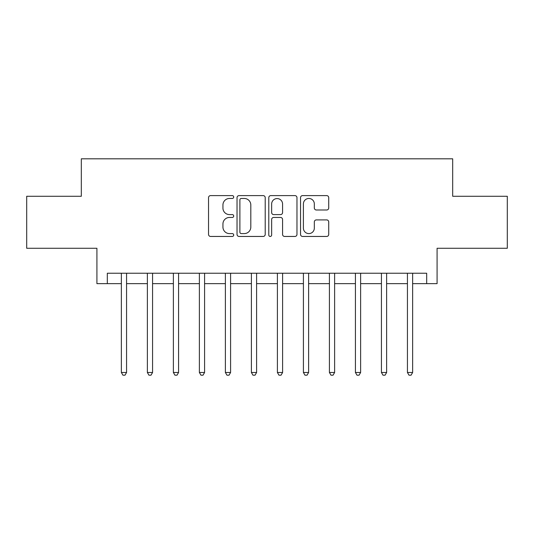 <?xml version="1.0" encoding="UTF-8"?>
<svg xmlns="http://www.w3.org/2000/svg" width="534" height="534" viewBox="0 0 534 534"><rect width="100%" height="100%" fill="white"/><g stroke="black" fill="none" stroke-linecap="round" stroke-linejoin="round"><path stroke-width="0.8" d="M233.712 197.033A1.428 1.428 0 0 0 232.283 195.604L210.583 195.604A2.043 2.043 0 0 0 208.54 197.647L208.54 234.406A2.043 2.043 0 0 0 210.583 236.449L232.283 236.449A1.428 1.428 0 0 0 233.712 235.02A1.428 1.428 0 0 0 232.283 233.592L229.473 233.592A6.535 6.535 0 0 1 222.938 227.057L222.938 223.993A6.535 6.535 0 0 1 229.473 217.458L232.283 217.458A1.428 1.428 0 0 0 233.712 216.03A1.428 1.428 0 0 0 232.283 214.595L229.473 214.595A6.535 6.535 0 0 1 222.938 208.06L222.938 205.003A6.535 6.535 0 0 1 229.473 198.468L232.283 198.468A1.428 1.428 0 0 0 233.712 197.033M326.681 210.002A2.043 2.043 0 0 0 328.724 207.96L328.724 197.647A2.043 2.043 0 0 0 326.681 195.604L302.584 195.604A2.043 2.043 0 0 0 300.542 197.647L300.542 234.406A2.043 2.043 0 0 0 302.584 236.449L326.681 236.449A2.043 2.043 0 0 0 328.724 234.406L328.724 221.95A2.043 2.043 0 0 0 326.681 219.908L316.368 219.908A2.043 2.043 0 0 0 314.326 221.95L314.326 228.125A5.46 5.46 0 0 1 308.866 233.592A5.46 5.46 0 0 1 303.399 228.125L303.399 203.928A5.46 5.46 0 0 1 308.866 198.468A5.46 5.46 0 0 1 314.326 203.928L314.326 207.96A2.043 2.043 0 0 0 316.368 210.002L326.681 210.002M107.321 283.647L107.321 273.241L426.679 273.241L426.679 283.647L437.086 283.647L437.086 248.277L507.3 248.277L507.3 196.265L452.685 196.265L452.685 158.812L81.315 158.812L81.315 196.265L26.7 196.265L26.7 248.277L96.914 248.277L96.914 283.647L121.365 283.647M265.211 197.647A2.043 2.043 0 0 0 263.169 195.604L239.072 195.604A2.043 2.043 0 0 0 237.029 197.647L237.029 234.406A2.043 2.043 0 0 0 239.072 236.449L263.169 236.449A2.043 2.043 0 0 0 265.211 234.406L265.211 197.647M270.831 195.604L294.928 195.604A2.043 2.043 0 0 1 296.971 197.647L296.971 234.406A2.043 2.043 0 0 1 294.928 236.449L284.615 236.449A2.043 2.043 0 0 1 282.573 234.406L282.573 219.501A2.043 2.043 0 0 0 280.53 217.458L273.688 217.458A2.043 2.043 0 0 0 271.646 219.501L271.646 235.02A1.428 1.428 0 0 1 270.217 236.449A1.428 1.428 0 0 1 268.789 235.02L268.789 197.647A2.043 2.043 0 0 1 270.831 195.604M126.565 283.647L147.371 283.647M152.57 283.647L173.376 283.647M178.576 283.647L199.382 283.647M204.582 283.647L225.388 283.647M230.588 283.647L251.394 283.647M256.6 283.647L277.4 283.647M282.606 283.647L303.412 283.647M308.612 283.647L329.418 283.647M334.618 283.647L355.424 283.647M360.624 283.647L381.43 283.647M386.629 283.647L407.435 283.647M412.635 283.647L426.679 283.647M241.321 198.468A1.428 1.428 0 0 0 239.893 199.896L239.893 232.163A1.428 1.428 0 0 0 241.321 233.592L244.278 233.592A6.535 6.535 0 0 0 250.813 227.057L250.813 205.003A6.535 6.535 0 0 0 244.278 198.468L241.321 198.468M282.573 204.028A5.46 5.46 0 0 0 277.106 198.568A5.46 5.46 0 0 0 271.646 204.028L271.646 212.559A2.043 2.043 0 0 0 273.688 214.595L280.53 214.595A2.043 2.043 0 0 0 282.573 212.559L282.573 204.028M126.818 273.241L126.718 273.508A2.083 2.083 0 0 0 126.565 274.282L126.565 372.485L121.365 372.485L121.365 274.282A2.083 2.083 0 0 0 121.211 273.508L121.105 273.241M126.565 372.485L125.003 375.188L122.927 375.188L121.365 372.485M152.831 273.241L152.724 273.508A2.083 2.083 0 0 0 152.57 274.282L152.57 372.485L147.371 372.485L147.371 274.282A2.083 2.083 0 0 0 147.217 273.508L147.11 273.241M152.57 372.485L151.009 375.188L148.933 375.188L147.371 372.485M178.837 273.241L178.73 273.508A2.083 2.083 0 0 0 178.576 274.282L178.576 372.485L173.376 372.485L173.376 274.282A2.083 2.083 0 0 0 173.223 273.508L173.123 273.241M178.576 372.485L177.014 375.188L174.938 375.188L173.376 372.485M204.842 273.241L204.736 273.508A2.083 2.083 0 0 0 204.582 274.282L204.582 372.485L199.382 372.485L199.382 274.282A2.083 2.083 0 0 0 199.235 273.508L199.129 273.241M204.582 372.485L203.027 375.188L200.944 375.188L199.382 372.485M230.848 273.241L230.741 273.508A2.083 2.083 0 0 0 230.588 274.282L230.588 372.485L225.388 372.485L225.388 274.282A2.083 2.083 0 0 0 225.241 273.508L225.134 273.241M230.588 372.485L229.033 375.188L226.95 375.188L225.388 372.485M256.854 273.241L256.747 273.508A2.083 2.083 0 0 0 256.6 274.282L256.6 372.485L251.394 372.485L251.394 274.282A2.083 2.083 0 0 0 251.247 273.508L251.14 273.241M256.6 372.485L255.038 375.188L252.956 375.188L251.394 372.485M282.86 273.241L282.753 273.508A2.083 2.083 0 0 0 282.606 274.282L282.606 372.485L277.4 372.485L277.4 274.282A2.083 2.083 0 0 0 277.253 273.508L277.146 273.241M282.606 372.485L281.044 375.188L278.962 375.188L277.4 372.485M308.866 273.241L308.759 273.508A2.083 2.083 0 0 0 308.612 274.282L308.612 372.485L303.412 372.485L303.412 274.282A2.083 2.083 0 0 0 303.259 273.508L303.152 273.241M308.612 372.485L307.05 375.188L304.967 375.188L303.412 372.485M334.871 273.241L334.765 273.508A2.083 2.083 0 0 0 334.618 274.282L334.618 372.485L329.418 372.485L329.418 274.282A2.083 2.083 0 0 0 329.264 273.508L329.158 273.241M334.618 372.485L333.056 375.188L330.973 375.188L329.418 372.485M360.877 273.241L360.777 273.508A2.083 2.083 0 0 0 360.624 274.282L360.624 372.485L355.424 372.485L355.424 274.282A2.083 2.083 0 0 0 355.27 273.508L355.163 273.241M360.624 372.485L359.062 375.188L356.986 375.188L355.424 372.485M386.89 273.241L386.783 273.508A2.083 2.083 0 0 0 386.629 274.282L386.629 372.485L381.43 372.485L381.43 274.282A2.083 2.083 0 0 0 381.276 273.508L381.169 273.241M386.629 372.485L385.067 375.188L382.991 375.188L381.43 372.485M412.895 273.241L412.789 273.508A2.083 2.083 0 0 0 412.635 274.282L412.635 372.485L407.435 372.485L407.435 274.282A2.083 2.083 0 0 0 407.282 273.508L407.182 273.241M412.635 372.485L411.073 375.188L408.997 375.188L407.435 372.485"/></g></svg>
